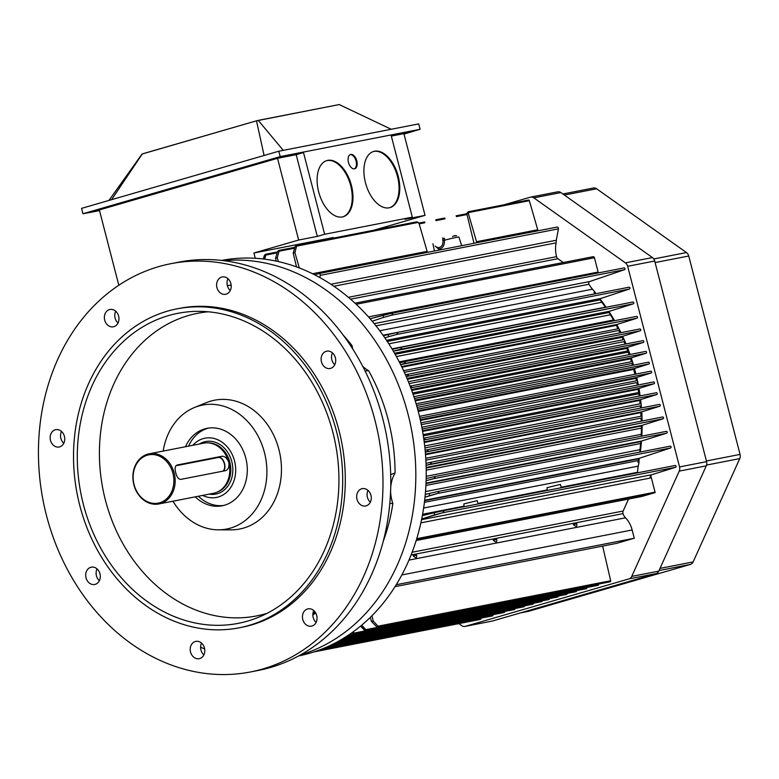 <?xml version="1.0" encoding="UTF-8"?>
<svg xmlns="http://www.w3.org/2000/svg" width="779" height="779" viewBox="0 0 779 779"><rect width="100%" height="100%" fill="white"/><g stroke="black" fill="none" stroke-linecap="round" stroke-linejoin="round"><path stroke-width="1.17" d="M637.68 472.795A1.86 1.529 79 0 1 637.621 472.278A25.999 21.345 79 0 1 638.254 466.124A175.022 143.716 -101 0 0 639.043 462.19L638.001 462.395A175.022 143.716 -101 0 0 638.342 460.535A11.14 9.153 79 0 1 638.79 458.812A0.925 0.76 79 0 1 639.247 458.325L670.544 447.983A0.925 0.76 -101 0 0 670.086 446.192A0.925 0.76 -101 0 1 670.115 446.182L437.418 491.617L438.82 492.24L438.09 493.331L425.022 497.197L429.696 495.658L429.132 493.506L437.37 491.627L438.743 492.055L438.334 493.204L429.696 495.658L429.132 493.506L437.37 491.627L670.115 446.182A0.925 0.76 -101 0 1 670.544 447.983L639.247 458.325A0.925 0.76 79 0 0 638.79 458.812A11.14 9.153 79 0 0 638.342 460.535A175.022 143.716 -101 0 1 638.001 462.395L639.043 462.19A4.645 3.807 -101 0 1 639.014 460.155A174.554 143.336 -101 0 0 639.335 458.295A174.554 143.336 -101 0 1 639.014 460.155A4.645 3.807 -101 0 0 639.043 462.19A175.022 143.716 -101 0 1 638.254 466.124A25.999 21.345 79 0 0 637.621 472.278A1.86 1.529 79 0 0 637.68 472.795M560.422 484.392L547.053 487.683L547.199 489.933L547.053 487.683L560.422 484.392L561.279 487.722L560.422 484.392M547.286 490.449L547.199 489.933L547.286 490.449M514.413 609.558A0.925 0.76 -101 0 0 514.997 608.545A0.925 0.76 -101 0 1 514.413 609.558L329.994 645.567L514.413 609.558M523.946 606.792A0.925 0.76 -101 0 0 524.53 605.848A0.925 0.76 -101 0 1 523.946 606.792L333.1 644.058L523.946 606.792M532.748 604.241A0.925 0.76 -101 0 0 533.333 603.297A0.925 0.76 -101 0 1 532.748 604.241L335.72 642.714L532.748 604.241M428.693 622.207L427.973 623.872L426.765 623.307L427.973 623.872L428.81 622.703L434.925 621.515L428.81 622.703L428.693 622.207M541.541 601.69A0.925 0.76 -101 0 0 542.135 600.882A0.925 0.76 -101 0 1 541.541 601.69L427.973 623.872L541.541 601.69M427.243 622.489L426.298 623.502L340.034 640.348L426.298 623.502L427.243 622.489M418.42 624.885L419.277 624.573L418.42 624.885M434.682 621.009L435.539 620.707L434.682 621.009M549.468 598.623A0.925 0.76 79 0 1 548.874 599.567L435.344 621.739L548.874 599.567A0.925 0.76 79 0 0 549.468 598.623M558.261 596.071A0.925 0.76 79 0 1 557.676 597.016L342.176 639.101L557.676 597.016A0.925 0.76 79 0 0 558.261 596.071M567.054 593.452A0.925 0.76 79 0 1 566.479 594.474L344.201 637.874L566.479 594.474A0.925 0.76 79 0 0 567.054 593.452M576.577 590.628A0.925 0.76 79 0 1 576.012 591.709L346.275 636.57L576.012 591.709A0.925 0.76 79 0 0 576.577 590.628M504.149 612.528A0.925 0.76 -101 0 0 504.714 611.447A0.925 0.76 -101 0 1 504.149 612.528L326.216 647.271L504.149 612.528M492.98 614.826L492.98 614.826A0.925 0.76 -101 0 1 492.416 615.926A0.925 0.76 -101 0 0 492.98 614.826L325.749 647.476L492.98 614.826M480.877 618.341L480.877 618.341A0.925 0.76 -101 0 1 480.322 619.432A0.925 0.76 -101 0 0 480.877 618.341L320.227 649.705L480.877 618.341M352.644 633.493L354.056 634.077L353.062 631.944L354.114 633.074L586.83 587.629A0.925 0.76 79 0 1 586.275 588.729L354.056 634.077L354.114 633.074L586.83 587.629A0.925 0.76 79 0 1 586.275 588.729L354.056 634.077L351.933 632.752L352.644 633.493M364.377 630.094L365.789 630.678L365.838 629.666L361.709 625.196L365.838 629.666L598.564 584.231A0.925 0.76 79 0 1 598.009 585.331L365.789 630.678L365.838 629.666L598.564 584.231A0.925 0.76 79 0 1 598.009 585.331L365.789 630.678L360.57 626.15L364.377 630.094M371.427 621.438L376.481 626.598L377.893 627.173L377.951 626.18L373.18 620.931L371.982 615.751L373.18 620.931L371.427 621.438L376.481 626.598L377.893 627.173L377.951 626.18L373.18 620.931L371.427 621.438L370.278 617.435L371.427 621.438M602.634 546.098L610.668 580.735A0.925 0.76 79 0 1 610.103 581.825L377.893 627.173L610.103 581.825A0.925 0.76 79 0 0 610.668 580.735L602.634 546.098M413.182 555.826C415.85 558.329 417.008 558.105 416.638 555.145L413.182 555.826C415.85 558.329 417.008 558.105 416.638 555.145L413.182 555.826M493.273 540.188C495.941 542.69 497.099 542.466 496.729 539.506L493.273 540.188C495.941 542.69 497.099 542.466 496.729 539.506L493.273 540.188M573.363 524.549C576.032 527.052 577.19 526.828 576.82 523.868L573.363 524.549C576.032 527.052 577.19 526.828 576.82 523.868L573.363 524.549M651.78 474.723L675.529 467.293A0.925 0.76 -101 0 0 675.081 465.501L442.414 510.927L443.816 511.56L443.076 512.65L421.731 518.941L434.663 514.89L434.127 512.786L442.365 510.936L443.816 511.56L443.076 512.65L434.663 514.89L434.127 512.786L442.365 510.936L675.111 465.491A0.925 0.76 -101 0 1 675.529 467.293L651.78 474.723A2.785 2.288 79 0 0 650.319 478.043A2.785 2.288 79 0 1 651.78 474.723L421.585 519.681L651.78 474.723M422.364 515.659L434.127 512.786L422.364 515.659M655.061 492.153L650.747 475.482L655.061 492.153A1.392 1.139 -101 0 1 655.11 492.62L641.915 496.447L416.21 540.519L641.915 496.447L655.11 492.62A1.392 1.139 -101 0 0 655.061 492.153L416.862 538.669A1.392 1.139 79 0 1 416.921 539.136L655.11 492.62L416.921 539.136A1.392 1.139 79 0 0 416.862 538.669L655.061 492.153M623.142 511.034L628.546 499.057L623.142 511.034A3.252 2.668 -101 0 0 623.034 513.614A9.29 7.624 -101 0 0 625.498 517.821A23.214 19.056 79 0 1 632.129 529.983L634.272 538.24L396.287 584.717L634.272 538.24L616.452 543.401L395.089 586.626L616.452 543.401L634.272 538.24L632.129 529.983L401.886 574.941L632.129 529.983A23.214 19.056 79 0 0 625.498 517.821A9.29 7.624 -101 0 1 623.034 513.614A3.252 2.668 -101 0 1 623.142 511.034L412.169 552.233L623.142 511.034M640.913 416.268A18.569 15.249 79 0 1 641.068 412.597A0.925 0.76 79 0 1 641.584 411.906L659.735 406.229A0.925 0.76 -101 0 0 659.268 404.428A0.925 0.76 -101 0 1 659.316 404.418L426.619 449.853L427.817 450.135L427.875 451.099L425.315 452.112L659.735 406.229A0.925 0.76 -101 0 0 659.316 404.418L426.619 449.853L428.022 450.486L427.019 451.664L659.735 406.229L641.584 411.906A0.925 0.76 79 0 0 641.068 412.597A18.569 15.249 79 0 0 640.913 416.268L425.782 458.276L640.913 416.268M426.551 449.873L425.139 450.204L426.551 449.873M640.601 408.069A11.14 9.153 79 0 1 640.221 405.908A11.14 9.153 79 0 0 640.601 408.069M640.026 403.873A16.71 13.72 79 0 1 639.978 400.367A0.925 0.76 79 0 1 640.504 399.627L656.716 394.554A0.925 0.76 -101 0 0 656.249 392.752A0.925 0.76 -101 0 1 656.298 392.743L423.688 438.168L425.003 438.84L423.951 440.008L656.716 394.554A0.925 0.76 -101 0 0 656.298 392.743L423.688 438.168L425.003 438.84L424 439.989L656.716 394.554L640.504 399.627A0.925 0.76 79 0 0 639.978 400.367A16.71 13.72 79 0 0 640.026 403.873L424.691 445.919L640.026 403.873M639.296 396.063A11.14 9.153 79 0 1 638.761 393.814A11.14 9.153 79 0 0 639.296 396.063M638.576 392.558A14.859 12.201 79 0 1 638.361 389.266A0.925 0.76 79 0 1 638.887 388.478L653.932 383.774A0.925 0.76 -101 0 0 653.464 381.973L421.828 427.204L653.503 381.963A0.925 0.76 -101 0 1 653.932 383.774L638.887 388.478A0.925 0.76 79 0 0 638.361 389.266A14.859 12.201 79 0 0 638.576 392.558L423.143 434.624L638.576 392.558M421.906 427.583L422.091 428.616L421.906 427.583M637.514 385.089A13 10.672 79 0 1 636.774 382.577A13 10.672 79 0 0 637.514 385.089M636.404 380.795A8.929 7.332 79 0 1 636.161 378.321A0.925 0.76 79 0 1 636.686 377.513L651.147 372.995A0.925 0.76 -101 0 0 650.679 371.203A0.925 0.76 -101 0 1 650.718 371.193L419.482 416.346L650.718 371.193A0.925 0.76 -101 0 1 651.147 372.995L636.686 377.513A0.925 0.76 79 0 0 636.161 378.321A8.929 7.332 79 0 0 636.404 380.795L420.952 422.87L636.404 380.795M634.34 372.07A9.29 7.624 -101 0 0 635.138 374.232A9.29 7.624 -101 0 1 634.34 372.07A9.29 7.624 -101 0 1 633.979 369.324A9.29 7.624 -101 0 0 634.34 372.07M634.505 368.496A0.925 0.76 -101 0 0 633.979 369.324A0.925 0.76 -101 0 1 634.505 368.496L648.819 364.017L634.505 368.496A174.554 143.336 -101 0 1 635.937 374.076A174.554 143.336 -101 0 0 634.476 368.506L418.07 410.757L634.505 368.496M631.915 363.452A8.929 7.332 -101 0 0 632.665 365.283A8.929 7.332 -101 0 1 631.915 363.452L416.609 405.489L631.915 363.452M648.362 362.216A0.925 0.76 79 0 1 648.819 364.017A0.925 0.76 79 0 0 648.401 362.206L417.145 407.368L648.401 362.206A0.925 0.76 79 0 0 648.362 362.216M630.756 358.807A13 10.672 -101 0 0 631.38 361.719L416.103 403.756L631.38 361.719A13 10.672 -101 0 1 630.756 358.807A0.925 0.76 -101 0 1 631.272 357.853A0.925 0.76 -101 0 0 630.756 358.807L415.226 400.893L630.756 358.807M646.034 353.238L631.272 357.853L646.034 353.238A0.925 0.76 79 0 0 645.606 351.426A0.925 0.76 79 0 1 646.034 353.238L414.457 398.459L646.034 353.238M414.282 397.913L414 397.047L414.282 397.913M628.127 352.157A14.859 12.201 -101 0 0 629.257 354.62A14.859 12.201 -101 0 1 628.127 352.157L413.026 394.164L628.127 352.157M645.567 351.436A0.925 0.76 79 0 1 645.606 351.426L413.873 396.677L645.606 351.426A0.925 0.76 79 0 0 645.567 351.436M626.998 348.388A11.14 9.153 -101 0 0 627.689 350.978L412.617 392.976L627.689 350.978A11.14 9.153 -101 0 1 626.998 348.388A0.925 0.76 -101 0 1 627.514 347.385A0.925 0.76 -101 0 0 626.998 348.388L411.711 390.425L626.998 348.388M643.25 342.458L627.514 347.385L643.25 342.458A0.925 0.76 79 0 0 642.821 340.657A0.925 0.76 79 0 1 643.25 342.458L410.767 387.854L411.507 386.637L410.105 386.102L411.507 386.637L410.757 387.825L643.25 342.458M623.93 341.64A16.71 13.72 -101 0 0 625.206 344.094A16.71 13.72 -101 0 1 623.93 341.64L409.121 383.589L623.93 341.64M642.782 340.666A0.925 0.76 79 0 1 642.821 340.657L410.134 386.092L642.821 340.657A0.925 0.76 79 0 0 642.782 340.666M622.304 337.307A11.14 9.153 -101 0 0 623.122 339.78L408.371 381.72L623.122 339.78A11.14 9.153 -101 0 1 622.304 337.307A0.925 0.76 -101 0 1 622.801 336.236A0.925 0.76 -101 0 0 622.304 337.307L407.368 379.276L622.304 337.307M406.21 376.569L408.478 375.459L408.128 374.553L407.037 374.426L405.44 374.806L408.128 374.553L408.478 375.459L407.505 376.228L640.231 330.783L622.801 336.236L640.231 330.783A0.925 0.76 79 0 0 639.802 328.981A0.925 0.76 79 0 1 640.231 330.783L406.21 376.569M618.721 330.491A18.569 15.249 -101 0 0 620.094 332.828A18.569 15.249 -101 0 1 618.721 330.491L404.33 372.352L618.721 330.491M639.763 328.991A0.925 0.76 79 0 1 639.802 328.981L407.105 374.417L639.802 328.981A0.925 0.76 79 0 0 639.763 328.991M425.285 494.461L429.132 493.506L425.285 494.451M639.832 452.093A16.71 13.72 79 0 1 639.978 449.707A175.022 143.716 -101 0 0 640.63 443.524A9.29 7.624 79 0 1 641 441.596A0.925 0.76 79 0 1 641.477 441.06L666.707 433.173A0.925 0.76 -101 0 0 666.24 431.371A0.925 0.76 -101 0 1 666.279 431.362L433.591 476.797L434.916 477.245L434.487 478.394L426.123 480.682L433.981 478.608L666.707 433.173A0.925 0.76 -101 0 0 666.279 431.362L433.591 476.797L434.984 477.43L433.981 478.608L666.707 433.173L641.477 441.06A174.554 143.336 -101 0 1 640.299 452.005A174.554 143.336 -101 0 0 641.477 441.06A0.925 0.76 79 0 0 641 441.596A9.29 7.624 79 0 0 640.63 443.524A175.022 143.716 -101 0 1 639.978 449.707A16.71 13.72 79 0 0 639.832 452.093M433.513 476.816L426.181 478.559L433.513 476.816M641.292 436.24A13 10.672 79 0 1 641.263 434.302A175.022 143.716 -101 0 0 641.448 428.119A11.14 9.153 79 0 1 641.672 425.938A0.925 0.76 79 0 1 642.178 425.315L662.987 418.8A0.925 0.76 -101 0 0 662.52 416.999A0.925 0.76 -101 0 1 662.569 416.989L429.872 462.434L431.196 462.872L430.768 464.021L426.113 465.336L662.987 418.8A0.925 0.76 -101 0 0 662.569 416.989L429.872 462.434L431.274 463.057L430.271 464.245L662.987 418.8L642.178 425.315A0.925 0.76 79 0 0 641.672 425.938A11.14 9.153 79 0 0 641.448 428.119A175.022 143.716 -101 0 1 641.263 434.302A13 10.672 79 0 0 641.292 436.24M641.36 421.137A13 10.672 79 0 1 640.981 418.148A13 10.672 79 0 0 641.36 421.137M426.035 463.339L429.872 462.434L426.035 463.339M396.715 334.464L397.709 333.276L396.307 332.652L383.336 335.71L388.02 334.532L388.585 336.694L396.978 334.366L397.709 333.276L396.307 332.652L388.02 334.532L388.585 336.694L396.715 334.464L629.432 289.019L600.726 298.503A0.925 0.76 -101 0 0 600.346 299.847A16.71 13.72 -101 0 0 601.836 302.223A175.022 143.716 79 0 1 605.371 307.189A9.29 7.624 -101 0 0 605.507 307.374A9.29 7.624 -101 0 1 605.371 307.189A175.022 143.716 79 0 0 601.836 302.223A16.71 13.72 -101 0 1 600.346 299.847A0.925 0.76 -101 0 1 600.726 298.503L629.432 289.019A0.925 0.76 79 0 0 629.004 287.217A0.925 0.76 79 0 1 629.432 289.019L396.715 334.464M595.214 293.78A11.14 9.153 -101 0 0 595.244 293.81A11.14 9.153 -101 0 1 595.214 293.78A175.022 143.716 79 0 0 594.026 292.368A175.022 143.716 79 0 1 595.214 293.78L382.986 335.223L595.214 293.78M616.579 325.32A13 10.672 -101 0 0 617.883 328.835L403.561 370.687L617.883 328.835A13 10.672 -101 0 1 616.579 325.32A0.721 0.594 -101 0 1 616.968 324.473A0.721 0.594 -101 0 0 616.579 325.32L401.915 367.23L616.579 325.32M400.62 364.611L404.963 363.267L405.061 362.118L403.785 361.855L399.715 362.819L404.408 361.826L405.275 362.673L404.252 363.657L636.979 318.212L616.968 324.473L636.979 318.212A0.925 0.76 79 0 0 636.55 316.401A0.925 0.76 79 0 1 636.979 318.212L400.62 364.611M393.317 351.193L401.039 349.06L401.467 347.911L400.143 347.473L392.226 349.352L400.416 347.444L401.545 348.106L400.533 349.284L633.259 303.839L609.626 311.23A0.925 0.76 -101 0 0 609.188 312.476A13 10.672 -101 0 0 610.356 314.784A175.022 143.716 79 0 1 613.492 320.003A11.14 9.153 -101 0 0 613.998 320.812A11.14 9.153 -101 0 1 613.492 320.003A175.022 143.716 79 0 0 610.356 314.784A13 10.672 -101 0 1 609.188 312.476A0.925 0.76 -101 0 1 609.626 311.23L633.259 303.839A0.925 0.76 79 0 0 632.84 302.038A0.925 0.76 79 0 1 633.259 303.839L393.317 351.193M632.791 302.048A0.925 0.76 79 0 1 632.84 302.038L400.143 347.473L632.84 302.038A0.925 0.76 79 0 0 632.791 302.048M636.511 316.41A0.925 0.76 79 0 1 636.55 316.401L403.863 361.846L636.55 316.401A0.925 0.76 79 0 0 636.511 316.41M384.875 337.92L388.585 336.694L384.875 337.92M383.054 315.3L370.064 318.767L391.243 313.362L383.054 315.3L383.599 317.404L391.993 315.057L392.713 313.966L391.311 313.343L392.713 313.966L391.73 315.154L624.446 269.709L589.742 281.521A1.86 1.529 -101 0 0 588.992 284.247A25.999 21.345 -101 0 0 592.498 289.204A175.022 143.716 79 0 1 595.068 292.164L594.026 292.368L595.068 292.164A4.645 3.807 -101 0 0 595.838 293.693A4.645 3.807 -101 0 1 595.068 292.164A175.022 143.716 79 0 0 592.498 289.204A25.999 21.345 -101 0 1 588.992 284.247A1.86 1.529 -101 0 1 589.742 281.521L624.446 269.709A0.925 0.76 79 0 0 624.008 267.908A0.925 0.76 79 0 1 624.446 269.709L391.73 315.154L383.599 317.404L383.054 315.3M597.094 272.261A2.785 2.288 -101 0 0 597.444 273.098A2.785 2.288 -101 0 1 597.094 272.261L368.428 316.907L597.094 272.261M623.969 267.918A0.925 0.76 79 0 1 624.008 267.908L391.311 313.343L624.008 267.908A0.925 0.76 79 0 0 623.969 267.918M372.177 321.24L383.599 317.404L372.177 321.24M467.166 212.988L468.228 211.781L468.637 212.55L468.374 213.534L476.534 241.724A2.785 2.288 -101 0 0 477.001 242.697A2.785 2.288 -101 0 1 476.534 241.724L468.374 213.534L466.864 213.972L468.228 211.781L468.637 212.55L468.374 213.534L466.864 213.972L467.166 212.988M529.331 200.69A0.925 0.76 -101 0 0 528.425 200.028L468.228 211.781L528.425 200.028A0.925 0.76 -101 0 1 529.331 200.69L468.637 212.55L529.331 200.69L537.744 229.766L529.331 200.69M538.221 230.75A2.785 2.288 79 0 1 537.744 229.766L476.534 241.724L537.744 229.766A2.785 2.288 79 0 0 538.221 230.75M474.002 243.291L466.864 213.972L474.002 243.291M427.593 252.347A2.785 2.288 79 0 1 427.126 251.364L419.005 223.31L416.707 221.84L296.215 245.375L296.614 246.135L294.9 252.62L299.35 268.005L294.9 252.62L293.186 253.117L295.144 246.583L296.215 245.375L296.614 246.135L294.9 252.62L293.186 253.117L295.144 246.583L296.215 245.375L416.707 221.84L418.109 222.414L296.614 246.135L418.109 222.414L419.005 223.31L427.126 251.364L312.486 273.75L427.126 251.364A2.785 2.288 79 0 0 427.593 252.347M296.556 266.963L293.186 253.117L296.556 266.963M265.814 255.074L264.675 259.183L265.814 255.074L265.415 254.295L265.814 255.074L277.178 252.854L265.814 255.074M264.344 255.502L265.415 254.295L263.292 259.017L264.344 255.502M276.194 261.131L275.523 258.238L277.548 251.666L278.609 250.468L279.018 251.237L277.285 257.722L278.395 261.617L277.285 257.722L275.523 258.238L277.548 251.666L278.609 250.468L279.018 251.237L277.285 257.722L275.523 258.238L276.194 261.131M314.609 274.812L318.757 273.604A1.392 1.139 79 0 1 320.237 275.347L319.818 277.577L320.237 275.347A1.392 1.139 79 0 0 318.757 273.604L314.609 274.812M558.426 228.841A1.392 1.139 -101 0 0 556.956 227.098A1.392 1.139 -101 0 1 557.034 227.078L318.845 273.585L557.034 227.078A1.392 1.139 -101 0 1 558.426 228.841L320.237 275.347L558.426 228.841L556.294 240.244L330.871 284.267L556.294 240.244L558.426 228.841M556.109 242.853A9.932 8.16 -101 0 0 556.294 240.244A9.932 8.16 -101 0 1 556.109 242.853L333.831 286.253L556.109 242.853A27.392 22.494 79 0 0 556.547 256.661A27.392 22.494 79 0 1 556.109 242.853M557.881 258.706A3.252 2.668 79 0 1 556.547 256.661L348.34 297.315L556.547 256.661A3.252 2.668 79 0 0 557.881 258.706L563.256 262.523L557.881 258.706L350.531 299.194L557.881 258.706M356.246 304.258A1.392 1.139 -101 0 0 354.981 303.197A1.392 1.139 -101 0 1 356.246 304.258L594.435 257.742L598.36 272.913L594.435 257.742A1.392 1.139 79 0 0 593.072 256.7A1.392 1.139 79 0 1 594.435 257.742L356.246 304.258M592.985 256.719A1.392 1.139 79 0 1 593.072 256.7L354.981 303.187L593.072 256.7A1.392 1.139 79 0 0 592.985 256.719M641.808 436.143A174.554 143.336 -101 0 0 642.13 425.324A174.554 143.336 -101 0 1 641.808 436.143M642.1 420.991A174.554 143.336 -101 0 0 641.73 411.857A174.554 143.336 -101 0 1 642.1 420.991M641.448 407.904A174.554 143.336 -101 0 0 640.611 399.588A174.554 143.336 -101 0 1 641.448 407.904M640.134 395.898A174.554 143.336 -101 0 0 638.965 388.448A174.554 143.336 -101 0 1 640.134 395.898M638.322 384.933A174.554 143.336 -101 0 0 636.755 377.494A174.554 143.336 -101 0 1 638.322 384.933M633.512 365.117A174.554 143.336 -101 0 0 631.233 357.863A174.554 143.336 -101 0 1 633.512 365.117M630.065 354.464A174.554 143.336 -101 0 0 627.436 347.415A174.554 143.336 -101 0 1 630.065 354.464M626.024 343.928A174.554 143.336 -101 0 0 622.674 336.294A174.554 143.336 -101 0 1 626.024 343.928M620.941 332.662A174.554 143.336 -101 0 0 616.773 324.58A174.554 143.336 -101 0 1 620.941 332.662M614.592 320.695A174.554 143.336 -101 0 0 609.139 311.775A174.554 143.336 -101 0 1 614.592 320.695M606.12 307.247A174.554 143.336 -101 0 0 600.229 299.175A174.554 143.336 -101 0 1 606.12 307.247M464.08 506.701L463.836 503.935L477.206 500.644L463.836 503.935L464.08 506.701M207.857 428.275A39.456 32.406 -101 0 0 188.596 446.124A39.456 32.406 -101 0 1 207.857 428.275A39.456 32.406 -101 0 1 208.616 428.07A39.456 32.406 -101 0 0 207.857 428.275M198.382 496.242A39.456 32.406 -101 0 0 223.729 505.435A39.456 32.406 -101 0 1 198.382 496.242M204.741 428.888A39.456 32.406 -101 0 0 185.47 446.737A39.456 32.406 -101 0 1 204.741 428.888A39.456 32.406 -101 0 1 207.048 428.333A39.456 32.406 -101 0 0 204.741 428.888M195.256 496.856A39.456 32.406 -101 0 0 222.171 505.785A39.456 32.406 -101 0 0 246.417 460.847A39.456 32.406 -101 0 0 207.048 428.333A39.456 32.406 -101 0 1 246.417 460.847A39.456 32.406 -101 0 1 222.171 505.785A39.456 32.406 -101 0 1 195.256 496.856M198.82 405.986A63.138 51.842 -101 0 0 194.468 407.505A63.138 51.842 -101 0 0 163.181 451.08A63.138 51.842 -101 0 1 194.468 407.505L206.153 402.714A65.631 53.897 -101 0 1 210.671 401.136A65.631 53.897 -101 0 0 206.153 402.714L194.468 407.505A63.138 51.842 -101 0 1 198.82 405.986A63.138 51.842 -101 0 1 265.98 459.873A63.138 51.842 -101 0 1 218.354 529.817A63.138 51.842 -101 0 0 265.98 459.873A63.138 51.842 -101 0 0 198.82 405.986M172.967 501.209A63.138 51.842 -101 0 0 218.354 529.817L230.974 529.856A65.631 53.897 -101 0 0 280.498 457.156A65.631 53.897 -101 0 0 210.671 401.136A65.631 53.897 -101 0 1 280.498 457.156A65.631 53.897 -101 0 1 230.974 529.856L218.354 529.817A63.138 51.842 -101 0 1 172.967 501.209M188.528 315.505A154.154 126.588 -101 0 0 105.593 500.819A154.154 126.588 -101 0 0 267.168 613.287A154.154 126.588 -101 0 1 105.593 500.819A154.154 126.588 -101 0 1 188.528 315.505A154.154 126.588 -101 0 1 208.295 311.795A154.154 126.588 -101 0 0 188.528 315.505M168.605 315.563A157.933 129.684 -101 0 0 85.232 511.112A157.933 129.684 -101 0 0 258.365 617.348A157.933 129.684 -101 0 0 335.389 443.475A157.933 129.684 -101 0 0 198.606 311.347A157.933 129.684 -101 0 0 168.605 315.563A157.933 129.684 -101 0 0 85.232 511.112A157.933 129.684 -101 0 0 258.365 617.348A157.933 129.684 -101 0 0 335.389 443.475A157.933 129.684 -101 0 0 198.606 311.347A157.933 129.684 -101 0 0 168.605 315.563M167.466 311.152A162.48 133.423 -101 0 0 78.387 499.729A162.48 133.423 -101 0 0 239.25 627.796A162.48 133.423 -101 0 0 339.06 442.754A162.48 133.423 -101 0 0 176.969 308.854A162.48 133.423 -101 0 0 167.466 311.152A162.48 133.423 -101 0 0 78.387 499.729A162.48 133.423 -101 0 0 239.25 627.796A162.48 133.423 -101 0 0 339.06 442.754A162.48 133.423 -101 0 0 176.969 308.854A162.48 133.423 -101 0 0 167.466 311.152M241.85 627.29A162.48 133.423 -101 0 0 341.66 442.248A162.48 133.423 -101 0 0 179.569 308.348A162.48 133.423 -101 0 1 341.66 442.248A162.48 133.423 -101 0 1 241.85 627.29L239.25 627.796L241.85 627.29M370.463 501.91A8.822 7.245 -101 0 0 369.733 492.435A8.822 7.245 -101 0 0 362.284 488.637A8.822 7.245 -101 0 0 356.86 498.687A8.822 7.245 -101 0 0 365.663 505.961A8.822 7.245 -101 0 0 370.463 501.91A8.822 7.245 -101 0 0 369.733 492.435A8.822 7.245 -101 0 0 362.284 488.637A8.822 7.245 -101 0 0 356.86 498.687A8.822 7.245 -101 0 0 365.663 505.961A8.822 7.245 -101 0 0 370.463 501.91M368.019 490.381A8.822 7.245 -101 0 0 370.327 502.182A8.822 7.245 -101 0 1 368.019 490.381M311.951 626.043A8.822 7.245 -101 0 0 316.79 615.799A8.822 7.245 -101 0 0 308.056 608.847A8.822 7.245 -101 0 0 302.642 618.896A8.822 7.245 -101 0 0 311.434 626.16A8.822 7.245 -101 0 0 311.951 626.043A8.822 7.245 -101 0 0 316.79 615.799A8.822 7.245 -101 0 0 308.056 608.847A8.822 7.245 -101 0 0 302.642 618.896A8.822 7.245 -101 0 0 311.434 626.16A8.822 7.245 -101 0 0 311.951 626.043M313.801 610.59A8.822 7.245 -101 0 0 316.099 622.392A8.822 7.245 -101 0 1 313.801 610.59M194.146 657.486A8.822 7.245 -101 0 0 199.2 658.683A8.822 7.245 -101 0 0 204.614 648.644A8.822 7.245 -101 0 0 195.821 641.37A8.822 7.245 -101 0 0 190.261 648.313A8.822 7.245 -101 0 0 194.146 657.486A8.822 7.245 -101 0 0 199.2 658.683A8.822 7.245 -101 0 0 204.614 648.644A8.822 7.245 -101 0 0 195.821 641.37A8.822 7.245 -101 0 0 190.261 648.313A8.822 7.245 -101 0 0 194.146 657.486M201.557 643.113A8.822 7.245 -101 0 0 203.864 654.915A8.822 7.245 -101 0 1 201.557 643.113M86.041 577.833A8.822 7.245 -101 0 0 94.697 584.474A8.822 7.245 -101 0 0 100.111 574.425A8.822 7.245 -101 0 0 91.309 567.161A8.822 7.245 -101 0 0 86.041 577.833A8.822 7.245 -101 0 0 94.697 584.474A8.822 7.245 -101 0 0 100.111 574.425A8.822 7.245 -101 0 0 91.309 567.161A8.822 7.245 -101 0 0 86.041 577.833M96.44 575.808A8.822 7.245 -101 0 0 99.352 580.706A8.822 7.245 -101 0 1 96.44 575.808A8.822 7.245 -101 0 1 97.054 568.894A8.822 7.245 -101 0 0 96.44 575.808M50.966 433.737A8.822 7.245 -101 0 0 51.687 443.202A8.822 7.245 -101 0 0 59.136 447A8.822 7.245 -101 0 0 64.56 436.951A8.822 7.245 -101 0 0 55.757 429.677A8.822 7.245 -101 0 0 50.966 433.737A8.822 7.245 -101 0 0 51.687 443.202A8.822 7.245 -101 0 0 59.136 447A8.822 7.245 -101 0 0 64.56 436.951A8.822 7.245 -101 0 0 55.757 429.677A8.822 7.245 -101 0 0 50.966 433.737M61.366 431.702A8.822 7.245 -101 0 0 63.8 443.222A8.822 7.245 -101 0 1 61.366 431.702A8.822 7.245 -101 0 1 61.492 431.42A8.822 7.245 -101 0 0 61.366 431.702M109.469 309.594A8.822 7.245 -101 0 0 104.629 319.838A8.822 7.245 -101 0 0 113.364 326.791A8.822 7.245 -101 0 0 118.778 316.741A8.822 7.245 -101 0 0 109.985 309.477A8.822 7.245 -101 0 0 109.469 309.594A8.822 7.245 -101 0 0 104.629 319.838A8.822 7.245 -101 0 0 113.364 326.791A8.822 7.245 -101 0 0 118.778 316.741A8.822 7.245 -101 0 0 109.985 309.477A8.822 7.245 -101 0 0 109.469 309.594M115.72 311.211A8.822 7.245 -101 0 0 118.028 323.012A8.822 7.245 -101 0 1 115.72 311.211M227.283 278.152A8.822 7.245 -101 0 0 222.219 276.954A8.822 7.245 -101 0 0 216.805 286.993A8.822 7.245 -101 0 0 225.608 294.267A8.822 7.245 -101 0 0 231.168 287.324A8.822 7.245 -101 0 0 227.283 278.152A8.822 7.245 -101 0 0 222.219 276.954A8.822 7.245 -101 0 0 216.805 286.993A8.822 7.245 -101 0 0 225.608 294.267A8.822 7.245 -101 0 0 231.168 287.324A8.822 7.245 -101 0 0 227.283 278.152M227.965 278.687A8.822 7.245 -101 0 0 230.263 290.499A8.822 7.245 -101 0 1 227.965 278.687M335.389 357.804A8.822 7.245 -101 0 0 326.732 351.163A8.822 7.245 -101 0 0 321.308 361.213A8.822 7.245 -101 0 0 330.111 368.477A8.822 7.245 -101 0 0 335.389 357.804A8.822 7.245 -101 0 0 326.732 351.163A8.822 7.245 -101 0 0 321.308 361.213A8.822 7.245 -101 0 0 330.111 368.477A8.822 7.245 -101 0 0 335.389 357.804M332.467 352.906A8.822 7.245 -101 0 0 334.775 364.708A8.822 7.245 -101 0 1 332.467 352.906M350.891 346.168L352.04 345.633A32.494 26.681 -101 0 0 352.78 349.099A32.494 26.681 -101 0 1 352.04 345.633A176.414 144.855 -101 0 0 343.149 335.087A176.414 144.855 -101 0 1 352.04 345.633L350.891 346.168M362.683 366.296A32.494 26.681 -101 0 0 368.613 370.687L365.03 370.921L368.613 370.687A176.414 144.855 -101 0 1 395.07 472.999A32.494 26.681 -101 0 0 390.737 487.157A32.494 26.681 -101 0 1 395.07 472.999A176.414 144.855 -101 0 0 368.613 370.687A32.494 26.681 -101 0 1 362.683 366.296M231.168 285.202A176.414 144.855 -101 0 0 227.322 285.484A176.414 144.855 -101 0 1 231.168 285.202M312.846 614.982A174.282 143.112 -101 0 0 315.69 612.956A174.282 143.112 -101 0 1 312.846 614.982M315.602 621.915A176.414 144.855 -101 0 0 316.508 621.438A176.414 144.855 -101 0 1 315.602 621.915M298.708 655.918A201.479 165.44 -101 0 0 421.712 426.619A201.479 165.44 -101 0 0 221.479 260.429A201.479 165.44 -101 0 1 421.712 426.619A201.479 165.44 -101 0 1 298.708 655.918M200.602 647.193A201.479 165.44 -101 0 0 204.673 648.965A201.479 165.44 -101 0 1 200.602 647.193M300.616 654.866A201.479 165.44 -101 0 0 411.312 428.645A201.479 165.44 -101 0 0 223.641 260.692A201.479 165.44 -101 0 1 411.312 428.645A201.479 165.44 -101 0 1 300.616 654.866M390.61 491.267A32.494 26.681 -101 0 0 392.859 503.497L389.841 503.361L392.859 503.497A176.414 144.855 -101 0 1 383.356 540.977A176.414 144.855 -101 0 0 392.859 503.497A32.494 26.681 -101 0 1 390.61 491.267M390.698 474.586L395.07 472.999L390.698 474.586M315.222 612.197L312.954 613.287L315.222 612.197M258.375 670.417A207.974 170.776 -101 0 0 386.131 433.562A207.974 170.776 -101 0 0 178.654 262.172L170.854 263.692A207.974 170.776 79 0 1 378.321 435.091A207.974 170.776 79 0 1 250.565 671.946A207.974 170.776 79 0 1 44.666 508.005A207.974 170.776 79 0 1 158.682 266.642A207.974 170.776 79 0 1 170.854 263.692A207.974 170.776 79 0 1 378.321 435.091A207.974 170.776 79 0 1 250.565 671.946A207.974 170.776 79 0 1 44.666 508.005A207.974 170.776 79 0 1 158.682 266.642A207.974 170.776 79 0 1 170.854 263.692L178.654 262.172A207.974 170.776 -101 0 1 386.131 433.562A207.974 170.776 -101 0 1 258.375 670.417L250.565 671.946L258.375 670.417M225.618 470.633L180.894 479.367C178.557 479.348 176.833 477.137 175.752 472.736C174.584 468.413 175.061 465.832 177.174 464.995L221.908 456.26C224.839 456.104 227.137 458.149 228.792 462.385C229.386 466.884 228.335 469.63 225.618 470.633L180.894 479.367C178.557 479.348 176.833 477.137 175.752 472.736C174.584 468.413 175.061 465.832 177.174 464.995L221.908 456.26C224.839 456.104 227.137 458.149 228.792 462.385A25.532 20.965 -101 0 0 222.998 450.934A25.532 20.965 -101 0 0 203.738 443.163L149.13 453.826A25.532 20.965 79 0 1 175.178 480.487A25.532 20.965 79 0 1 158.916 503.945A25.532 20.965 79 0 1 133.861 484.733A25.532 20.965 79 0 1 149.13 453.826A25.532 20.965 79 0 1 175.178 480.487A25.532 20.965 79 0 1 158.916 503.945A25.532 20.965 79 0 1 133.861 484.733A25.532 20.965 79 0 1 149.13 453.826L203.738 443.163A25.532 20.965 -101 0 1 222.998 450.934A25.532 20.965 -101 0 1 228.792 462.385C229.386 466.884 228.335 469.63 225.618 470.633L225.618 470.633M218.422 457.468A7.245 4.119 -106.2 0 1 224.294 463.68A7.245 4.119 -106.2 0 1 222.813 471.178A7.245 4.119 -106.2 0 0 224.294 463.68A7.245 4.119 -106.2 0 0 218.422 457.468L175.898 465.764L218.422 457.468M223.359 471.071A7.43 4.226 73.8 0 0 224.225 462.58A7.43 4.226 73.8 0 0 218.519 457.244A7.43 4.226 73.8 0 1 224.225 462.58A7.43 4.226 73.8 0 1 223.359 471.071M134.076 484.616A24.607 20.205 -101 0 0 168.546 496.788A24.607 20.205 -101 0 0 157.884 455.559A24.607 20.205 -101 0 0 134.076 484.616A24.607 20.205 -101 0 0 168.546 496.788A24.607 20.205 -101 0 0 157.884 455.559A24.607 20.205 -101 0 0 134.076 484.616M213.524 493.282A25.532 20.965 -101 0 0 228.451 478.842A25.532 20.965 -101 0 0 229.786 469.825A25.532 20.965 -101 0 0 228.792 462.385A25.532 20.965 -101 0 1 229.786 469.825A25.532 20.965 -101 0 1 228.451 478.842A25.532 20.965 -101 0 1 213.524 493.282L158.916 503.945L213.524 493.282M234.537 460.915A30.177 24.782 79 0 1 216.494 497.43A30.177 24.782 79 0 1 202.647 495.405A30.177 24.782 79 0 0 216.494 497.43A30.177 24.782 79 0 0 234.537 460.915A30.177 24.782 79 0 0 204.926 438.207A30.177 24.782 79 0 1 234.537 460.915M192.861 445.286A30.177 24.782 79 0 1 204.926 438.207A30.177 24.782 79 0 0 192.861 445.286M596.626 188.771A5.57 4.577 -101 0 0 593.432 188.012L562.876 193.981L593.432 188.012A5.57 4.577 -101 0 1 596.626 188.771L686.465 252.562L596.626 188.771L564.405 195.062L596.626 188.771M688.743 255.999A5.57 4.577 -101 0 0 686.465 252.562A5.57 4.577 -101 0 1 688.743 255.999L740.05 454.41L688.743 255.999L655.11 262.572L688.743 255.999M739.748 458.588A5.57 4.577 -101 0 0 740.05 454.41A5.57 4.577 -101 0 1 739.748 458.588L693.135 561.922L739.748 458.588L706.563 465.073L739.748 458.588M690.428 564.405A5.57 4.577 -101 0 0 693.135 561.922A5.57 4.577 -101 0 1 690.428 564.405L528.454 611.34L690.428 564.405L659.063 570.53L690.428 564.405M528.123 611.418A5.57 4.577 -101 0 0 528.454 611.34A5.57 4.577 -101 0 1 528.123 611.418L520.284 612.946L528.123 611.418M461.723 625.664L458.85 623.628L461.723 625.664A5.57 4.577 79 0 0 464.917 626.423A5.57 4.577 79 0 1 461.723 625.664M465.248 626.345A5.57 4.577 79 0 1 464.917 626.423A5.57 4.577 79 0 0 465.248 626.345L492.289 621.058L656.093 573.597A5.57 4.577 -101 0 0 658.791 571.114L706.29 465.832A5.57 4.577 -101 0 0 706.592 461.645L654.701 261.014A5.57 4.577 -101 0 0 652.432 257.576L560.899 192.579A5.57 4.577 -101 0 0 557.706 191.819L530.665 197.097A5.57 4.577 79 0 1 533.849 197.856L625.381 262.854A5.57 4.577 79 0 1 627.66 266.291L679.551 466.933A5.57 4.577 79 0 1 679.239 471.11L631.75 576.402A5.57 4.577 79 0 1 629.052 578.875L465.248 626.345L492.289 621.058L656.093 573.597A5.57 4.577 -101 0 0 658.791 571.114L706.29 465.832A5.57 4.577 -101 0 0 706.592 461.645L654.701 261.014A5.57 4.577 -101 0 0 652.432 257.576L560.899 192.579A5.57 4.577 -101 0 0 557.706 191.819L530.665 197.097A5.57 4.577 79 0 1 533.849 197.856L625.381 262.854A5.57 4.577 79 0 1 627.66 266.291L679.551 466.933A5.57 4.577 79 0 1 679.239 471.11L631.75 576.402A5.57 4.577 79 0 1 629.052 578.875L465.248 626.345M491.958 621.136A5.57 4.577 -101 0 0 492.289 621.058A5.57 4.577 -101 0 1 491.958 621.136L464.917 626.423L491.958 621.136M530.333 197.184A5.57 4.577 79 0 1 530.665 197.097A5.57 4.577 79 0 0 530.333 197.184L504.149 204.77L530.333 197.184M342.809 216.844A29.251 16.651 73.8 0 0 350.297 184.233A29.251 16.651 73.8 0 0 326.537 160.678A29.251 16.651 73.8 0 1 350.297 184.233A29.251 16.651 73.8 0 1 342.809 216.844M318.66 191.858A29.251 16.651 -106.2 0 1 326.898 160.562A29.251 16.651 -106.2 0 1 351.027 184.019A29.251 16.651 -106.2 0 1 343.179 216.747A29.251 16.651 -106.2 0 1 318.66 191.858A29.251 16.651 -106.2 0 1 326.898 160.562A29.251 16.651 -106.2 0 1 351.027 184.019A29.251 16.651 -106.2 0 1 343.179 216.747A29.251 16.651 -106.2 0 1 318.66 191.858M354.328 168.848A7.43 4.226 73.8 0 0 355.964 160.669A7.43 4.226 73.8 0 0 350.209 154.632A7.43 4.226 73.8 0 1 355.964 160.669A7.43 4.226 73.8 0 1 354.328 168.848M348.476 162.451A7.43 4.226 -106.2 0 1 350.569 154.495A7.43 4.226 -106.2 0 1 356.694 160.455A7.43 4.226 -106.2 0 1 354.698 168.77A7.43 4.226 -106.2 0 1 348.476 162.451A7.43 4.226 -106.2 0 1 350.569 154.495A7.43 4.226 -106.2 0 1 356.694 160.455A7.43 4.226 -106.2 0 1 354.698 168.77A7.43 4.226 -106.2 0 1 348.476 162.451M389.617 207.711A29.251 16.651 73.8 0 0 397.105 175.1A29.251 16.651 73.8 0 0 373.336 151.535A29.251 16.651 73.8 0 1 397.105 175.1A29.251 16.651 73.8 0 1 389.617 207.711M365.458 182.714A29.251 16.651 -106.2 0 1 373.706 151.428A29.251 16.651 -106.2 0 1 397.835 174.886A29.251 16.651 -106.2 0 1 389.987 207.613A29.251 16.651 -106.2 0 1 365.458 182.714A29.251 16.651 -106.2 0 1 373.706 151.428A29.251 16.651 -106.2 0 1 397.835 174.886A29.251 16.651 -106.2 0 1 389.987 207.613A29.251 16.651 -106.2 0 1 365.458 182.714M90.471 212.024L275.98 158.264L303.508 152.548L324.639 234.275L412.305 217.156L404.973 219.279L425.032 215.364L373.686 230.243L425.032 215.364L403.892 133.637L391.34 136.091L403.892 133.637L425.032 215.364L404.973 219.279L412.305 217.156L391.165 135.429L414.652 130.901L404.009 134.095L414.652 130.901L414.516 130.375L414.652 130.901L413.698 130.531L413.824 131.008L391.165 135.429L412.305 217.156L324.639 234.275L317.306 236.397L296.176 154.67L277.519 158.312L99.342 209.94L118.807 285.231L99.342 209.94L277.519 158.312L298.649 240.039L317.306 236.397L296.176 154.67L303.508 152.548L324.639 234.275L317.306 236.397L298.649 240.039L253.925 253L298.649 240.039L277.519 158.312L303.508 152.548L275.98 158.264L88.572 212.677L82.973 213.748L280.216 156.598L420.115 129.285L414.642 130.862L420.115 129.285L418.722 123.89L278.824 151.214L81.581 208.363L82.973 213.748L280.216 156.598L420.115 129.285L418.722 123.89L278.824 151.214L280.216 156.598L278.824 151.214L81.581 208.363L82.973 213.748L90.471 212.024M89.4 212.579L88.446 212.17L89.4 212.579L99.508 210.603L89.4 212.579M333.334 237.498L253.925 253L255.298 258.307L253.925 253L333.334 237.498L333.295 238.131L333.334 237.498M391.194 129.265L339.225 104.561L256.495 120.813L264.091 155.479L256.495 120.813L142.031 154.047L108.953 200.427L142.031 154.047L111.572 199.677L142.333 153.891L256.495 120.813L258.248 120.375L283.264 150.347L258.248 120.375L339.225 104.561L391.194 129.265M452.492 236.534L454.732 235.57L456.63 235.755L454.732 235.57A1.86 0.867 -103.2 0 0 455.024 235.998A1.86 0.867 -103.2 0 1 454.732 235.57L452.492 236.534M442.715 237.916L442.832 240.195L442.715 237.916A1.86 1.84 93.3 0 0 443.981 238.53A1.86 1.84 93.3 0 1 442.715 237.916M436.308 247.031L437.973 247.673C441.615 247.381 443.261 244.976 442.9 240.468L444.419 240.244C444.634 245.736 442.676 248.657 438.528 248.998L435.188 246.067L438.528 248.998C442.676 248.657 444.634 245.736 444.419 240.244L442.9 240.468C443.261 244.976 441.615 247.381 437.973 247.673A1.675 1.13 -86.8 0 1 438.528 248.998A1.675 1.13 -86.8 0 0 437.973 247.673L436.308 247.031M444.546 238.471L443.017 238.131L444.546 238.471L444.419 240.244L442.832 240.195L444.4 240.078L444.546 238.471M561.153 487.206L637.621 472.278L561.153 487.206M477.936 503.458L547.199 489.933L477.936 503.458M419.238 625.41L427.33 623.833L419.238 625.41M348.456 635.148L353.841 634.087L348.456 635.148M377.951 626.18L610.668 580.735L377.951 626.18M442.813 512.738L675.529 467.293L442.813 512.738M420.903 522.845L650.319 478.043L420.903 522.845M411.098 554.999L623.034 513.614L411.098 554.999M408.994 560.101L625.498 517.821L408.994 560.101M425.529 454.683L641.068 412.597L425.529 454.683M425.48 454.099L641.584 411.906L425.48 454.099M424.915 447.954L640.221 405.908L424.915 447.954M424.273 442.482L639.978 400.367L424.273 442.482M424.195 441.859L640.504 399.627L424.195 441.859M423.338 435.88L638.761 393.814L423.338 435.88M422.598 431.4L638.361 389.266L422.598 431.4M422.481 430.738L638.887 388.478L422.481 430.738M422.169 429.025L653.932 383.774L422.169 429.025M421.322 424.643L636.774 382.577L421.322 424.643M420.426 420.446L636.161 378.321L420.426 420.446M420.28 419.774L636.686 377.513L420.28 419.774M419.9 418.148L651.147 372.995L419.9 418.148M418.255 411.448L633.979 369.324L418.255 411.448M417.641 409.16L648.819 364.017L417.641 409.16M414.973 400.094L631.272 357.853L414.973 400.094M411.409 389.578L627.514 347.385L411.409 389.578M406.989 378.38L622.801 336.236L406.989 378.38M424.448 502.309L638.342 460.535L424.448 502.309M424.643 500.634L638.79 458.812L424.643 500.634M424.691 500.225L639.247 458.325L424.691 500.225M437.827 493.428L670.544 447.983L437.827 493.428M425.529 491.578L639.978 449.707L425.529 491.578M425.928 485.453L640.63 443.524L425.928 485.453M426.016 483.574L641 441.596L426.016 483.574M426.035 483.126L641.477 441.06L426.035 483.126M426.22 476.29L641.263 434.302L426.22 476.29M426.22 470.146L641.448 428.119L426.22 470.146M426.191 468.013L641.672 425.938L426.191 468.013M426.171 467.488L642.178 425.315L426.171 467.488M425.889 460.146L640.981 418.148L425.889 460.146M401.575 366.529L616.968 324.473L401.575 366.529M387.251 341.455L600.346 299.847L387.251 341.455M386.511 340.335L600.726 298.503L386.511 340.335M388.799 343.821L601.836 302.223L388.799 343.821M391.934 348.865L605.371 307.189L391.934 348.865M394.515 353.238L609.626 311.23L394.515 353.238M395.109 354.279L609.188 312.476L395.109 354.279M396.384 356.568L610.356 314.784L396.384 356.568M399.208 361.846L613.492 320.003L399.208 361.846M467.001 214.527L456.465 216.591L467.001 214.527M445.121 218.802L435.851 220.613L445.121 218.802M424.798 222.775L419.16 223.875L424.798 222.775M294.657 248.18L279.018 251.237L294.657 248.18M374.154 323.626L589.742 281.521L374.154 323.626M375.955 325.856L588.992 284.247L375.955 325.856M379.733 330.754L592.498 289.204L379.733 330.754M638.39 460.272L639.014 460.155L638.39 460.272M423.659 508.025L638.254 466.124L423.659 508.025M422.627 514.257L463.982 506.184L422.627 514.257M221.908 456.26L218.519 457.244L221.908 456.26M223.037 450.973A25.454 20.897 79 0 1 228.461 478.793L228.461 478.793A25.454 20.897 79 0 0 223.037 450.973L223.037 450.973M229.065 462.346A25.259 20.741 -101 0 0 213.855 444.166A25.259 20.741 -101 0 1 229.065 462.346A25.259 20.741 -101 0 1 222.521 488.55A25.259 20.741 -101 0 0 229.065 462.346M208.149 442.881A25.259 20.741 79 0 1 230.233 464.011A25.259 20.741 79 0 1 217.721 491.89A25.259 20.741 79 0 0 230.233 464.011A25.259 20.741 79 0 0 208.149 442.881M231.83 461.704A26.739 21.958 -101 0 0 199.414 444.011A26.739 21.958 -101 0 1 231.83 461.704A26.739 21.958 -101 0 1 209.2 494.129A26.739 21.958 -101 0 0 231.83 461.704M653.766 258.949L686.465 252.562L653.766 258.949M706.417 460.973L740.05 454.41L706.417 460.973M660.027 568.388L693.135 561.922L660.027 568.388M520.45 612.898L528.454 611.34L520.45 612.898M629.052 578.875L656.093 573.597L629.052 578.875M631.75 576.402L658.791 571.114L631.75 576.402M679.239 471.11L706.29 465.832L679.239 471.11M679.551 466.933L706.592 461.645L679.551 466.933M627.66 266.291L654.701 261.014L627.66 266.291M625.381 262.854L652.432 257.576L625.381 262.854M533.849 197.856L560.899 192.579L533.849 197.856M432.958 243.749A13.428 0.565 165.5 0 0 432.939 243.788L434.409 251.023L432.939 243.788A13.428 0.565 165.5 0 1 432.958 243.749M458.928 237.069A13.428 0.565 165.5 0 0 444.419 240.244A13.428 0.565 165.5 0 1 458.928 237.069L461.655 245.697L458.928 237.069M419.005 625.625L338.135 641.409L419.005 625.625M492.416 615.926L321.065 649.394L492.416 615.926M480.322 619.432L313.937 651.926L480.322 619.432M629.004 287.217L396.307 332.652L629.004 287.217M277.46 251.938L265.415 254.295L277.46 251.938M466.952 213.689L456.114 215.812L466.952 213.689M444.673 218.042L435.86 219.766L444.673 218.042M424.75 221.937L418.79 223.096L424.75 221.937M294.929 247.284L278.609 250.468L294.929 247.284M477.206 500.644L478.072 503.964L477.206 500.644M176.969 308.854L179.569 308.348L176.969 308.854"/></g></svg>
